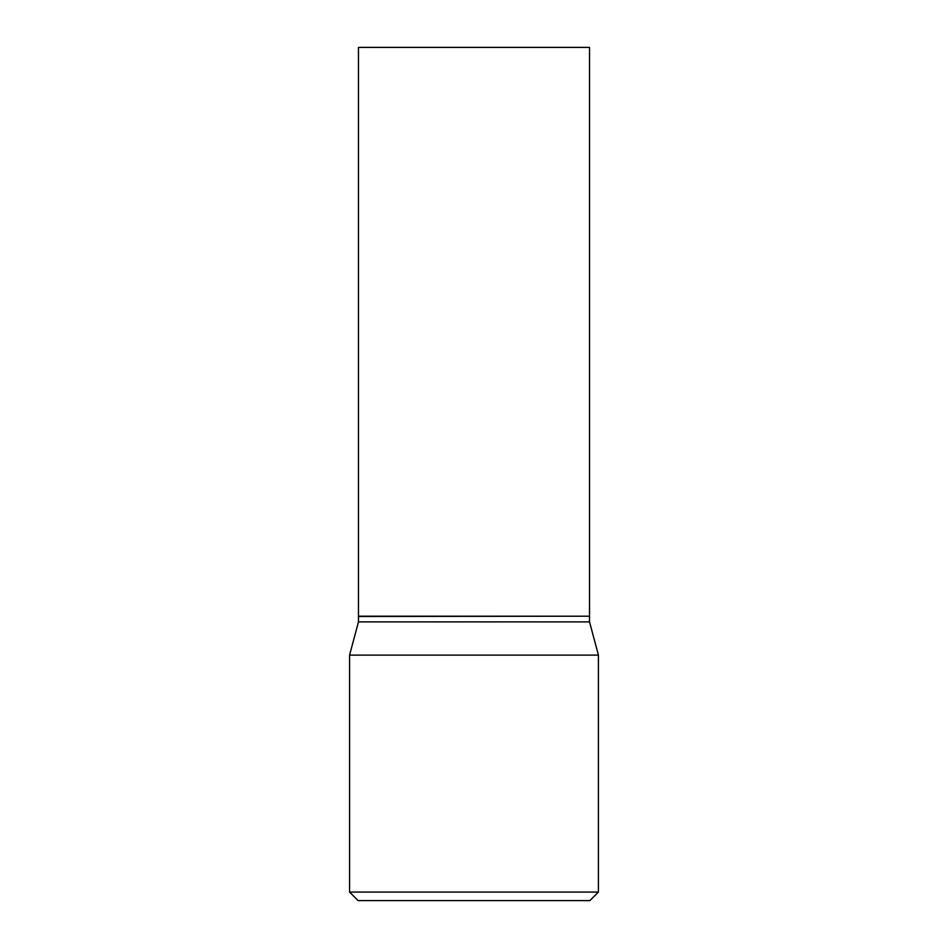 <?xml version="1.0" encoding="UTF-8"?>
<svg xmlns="http://www.w3.org/2000/svg" width="948" height="948" viewBox="0 0 948 948"><rect width="100%" height="100%" fill="white"/><g stroke="black" fill="none" stroke-linecap="round" stroke-linejoin="round"><path stroke-width="1.42" d="M589.526 47.4L358.474 47.4L358.474 616.2L589.526 616.2L589.526 47.4M589.241 616.2L358.474 616.484L358.474 621.888L349.575 655.115L349.575 892.068L598.425 892.068L589.893 900.6L358.107 900.6L349.575 892.068M589.526 616.484L589.526 621.888L358.474 621.888M589.526 621.888L598.425 655.115L349.575 655.115M598.425 655.115L598.425 892.068"/></g></svg>
